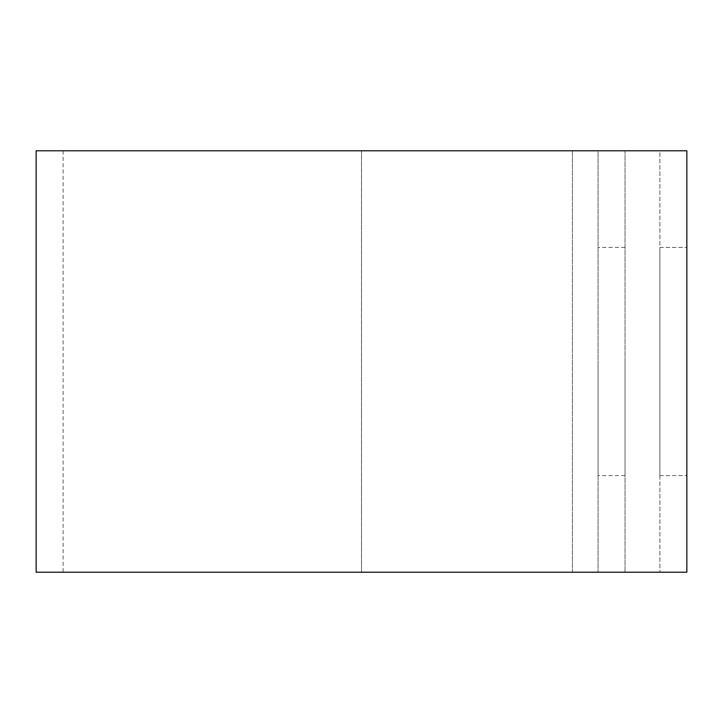 <?xml version="1.0" encoding="UTF-8"?>
<svg xmlns="http://www.w3.org/2000/svg" width="723" height="723" viewBox="0 0 723 723"><rect width="100%" height="100%" fill="white"/><g stroke="black" fill="none" stroke-linecap="round" stroke-linejoin="round"><path stroke-width="0.54" stroke-dasharray="3.62 2.71" d="M659.882 247.429L686.85 247.429L659.882 247.429L659.882 475.571L659.882 247.429M598.066 361.5L598.066 475.571L598.066 361.5M625.043 361.5L625.043 475.571L625.043 361.5M36.15 150.782L598.066 150.782L598.066 572.218L598.066 150.782L625.043 150.782L625.043 572.218L625.043 150.782L63.118 150.782L659.882 150.782L659.882 572.218L659.882 150.782L686.85 150.782L686.85 572.218L36.15 572.218M572.444 572.218L361.5 572.218L625.043 572.218L572.444 572.218L572.444 150.782L572.444 572.218M659.882 475.571L686.85 475.571L659.882 475.571M361.5 150.782L361.5 572.218L361.5 150.782M625.043 475.571L598.066 475.571M63.118 150.782L63.118 572.218M625.043 247.429L598.066 247.429"/><path stroke-width="1.08" d="M686.85 361.5L686.85 247.429L686.85 361.5M686.85 150.782L686.85 572.218L36.15 572.218L36.15 150.782L686.85 150.782"/></g></svg>
